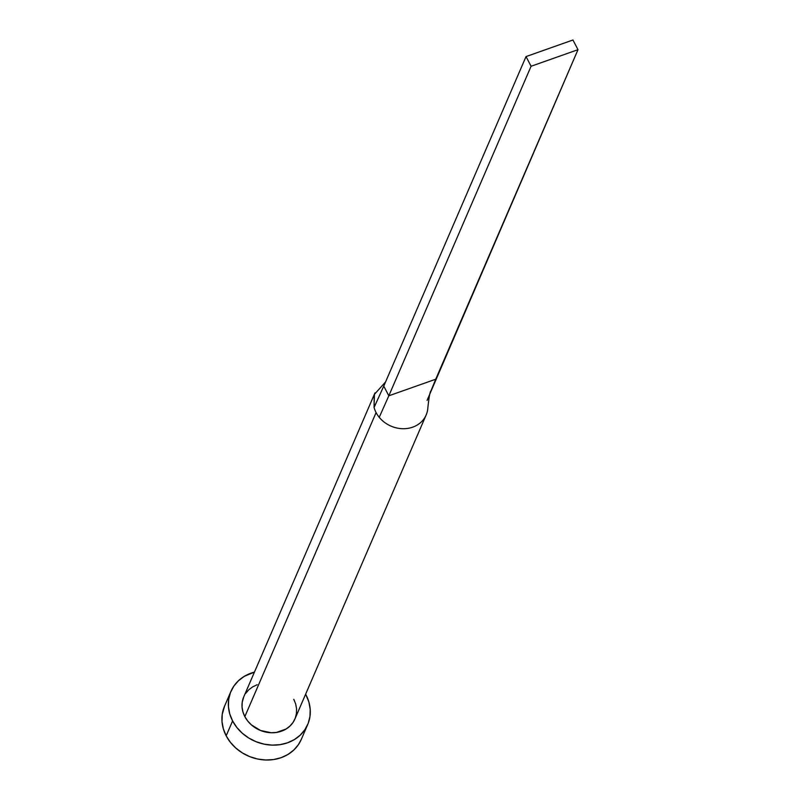 <?xml version="1.0" encoding="UTF-8"?>
<svg xmlns="http://www.w3.org/2000/svg" width="800" height="800" viewBox="0 0 800 800"><rect width="100%" height="100%" fill="white"/><g stroke="black" fill="none" stroke-linecap="round" stroke-linejoin="round"><path stroke-width="1.2" d="M374.98 392.89L243.73 696.92A27.87 24.16 23.4 0 0 244.84 716.62L376.09 412.58A27.87 24.16 -156.6 0 1 374.07 407.45L374.23 394.88M230.93 691.4L224.51 706.28A41.81 36.25 23.4 0 0 226.17 735.82L232.6 720.94A41.81 36.25 -156.6 0 1 230.93 691.4A41.81 36.25 -156.6 0 1 254.43 672.12L244.29 676.33L238.44 680.75L233.77 686.21L230.47 692.51L228.67 699.4L228.42 706.62L229.75 713.9L232.6 720.94L226.17 735.82A41.81 36.25 23.4 0 0 264.99 759.97A41.81 36.25 23.4 0 0 301.28 739.42L307.7 724.54A41.81 36.25 -156.6 0 1 271.41 745.09A41.81 36.25 -156.6 0 1 232.6 720.94L236.86 727.49L242.36 733.29L248.9 738.11L256.23 741.77L264.06 744.14L272.09 745.12L280.02 744.67L287.53 742.8L294.34 739.6L300.19 735.19L304.86 729.72L308.16 723.43L309.96 716.53L310.21 709.31L308.88 702.04L306.03 694.99A41.81 36.25 -156.6 0 1 307.7 724.54M305.61 694.21A41.81 36.25 -156.6 0 1 306.03 694.99L305.61 694.21M293.79 699.32L295.69 704.01L296.58 708.86L296.41 713.68L295.21 718.27L293.01 722.47L289.9 726.11L286 729.06L276.45 732.43L271.17 732.73L260.59 730.51L251.35 724.85L247.68 720.98L244.84 716.62L242.94 711.92L242.05 707.07L242.22 702.26L243.75 696.86M245.62 693.46L248.73 689.82L252.63 686.88L257.17 684.74M224.55 706.18L222.24 714.28L222 721.51L223.33 728.78L226.17 735.82L230.43 742.37L235.94 748.17L242.48 752.99L249.81 756.66L257.63 759.02L265.67 760L273.59 759.55L281.1 757.69L287.92 754.49L293.77 750.07L298.43 744.61L301.31 739.34M244.84 716.62A27.87 24.16 23.4 0 0 270.71 732.72A27.87 24.16 23.4 0 0 294.91 719.01L426.16 414.98A27.87 24.16 -156.6 0 1 404.87 428.68A27.87 24.16 -156.6 0 1 379.23 417.32A27.87 24.16 -156.6 0 1 376.09 412.58L244.84 716.62M427.86 407.69A27.87 24.16 -156.6 0 1 426.16 414.98M427.86 407.74C428.99 397.15 430.02 391.54 430.95 390.91L435.73 379.22L388.82 395.8L379.23 417.32A27.87 24.16 23.4 0 0 408 428.35A27.87 24.16 23.4 0 0 427.68 409.53M385.58 381.92L374.41 394.36L374.07 407.45L383.76 386.12L388.82 395.8L531.08 66.26L388.82 395.8L383.76 386.12L374.07 407.45A27.87 24.16 23.4 0 0 376.09 412.58A27.87 24.16 23.4 0 0 379.23 417.32L388.82 395.8L435.73 379.22L578 49.68L572.94 40L526.03 56.58L531.08 66.26L578 49.68L427.07 400.42M526.03 56.58L383.76 386.12L526.03 56.58L531.08 66.26L578 49.68L572.94 40L526.03 56.58"/></g></svg>
